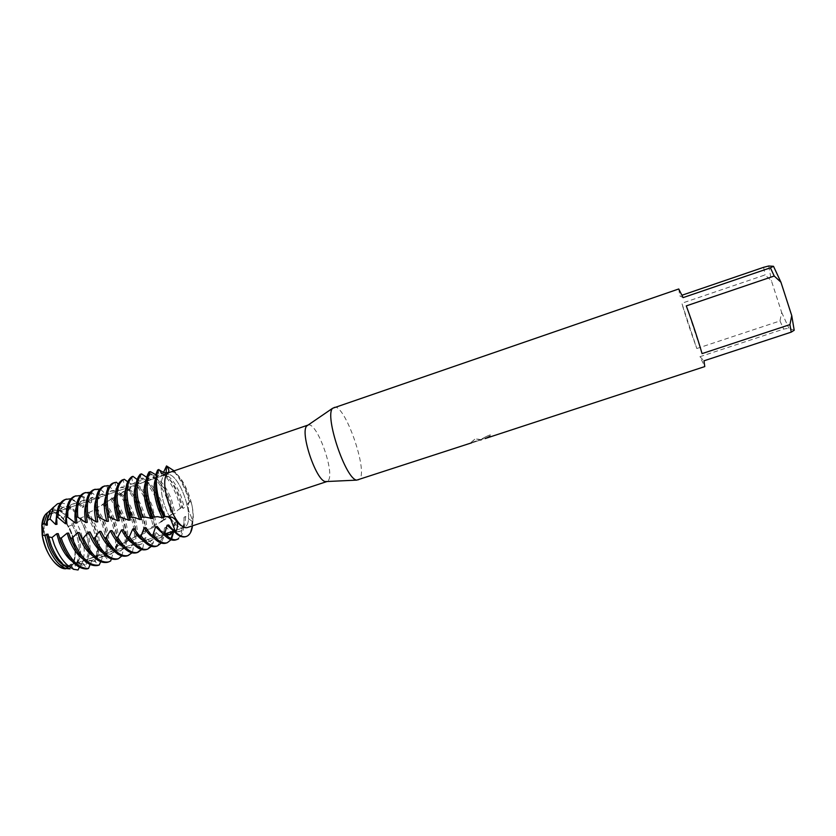 <?xml version="1.0" encoding="UTF-8"?>
<svg xmlns="http://www.w3.org/2000/svg" width="836" height="836" viewBox="0 0 836 836"><rect width="100%" height="100%" fill="white"/><g stroke="black" fill="none" stroke-linecap="round" stroke-linejoin="round"><path stroke-width="0.63" stroke-dasharray="4.18 3.13" d="M69.503 565.188L68.207 565.773C52.772 572.576 34.266 519.846 50.118 514.182L50.808 513.9C66.169 507.515 84.436 557.811 69.503 565.188L68.207 565.773C52.772 572.576 34.266 519.846 50.118 514.182L50.808 513.9C66.169 507.515 84.436 557.811 69.503 565.188M108.293 485.58L107.133 486.092L107.719 494.337L106.527 494.902L100.404 489.206L99.265 489.76L99.63 498.319L98.46 498.914L92.639 493.104L91.511 493.7L91.626 502.499L90.466 503.126L84.99 497.263L83.882 497.89L83.704 506.888L82.555 507.536L77.434 501.673L76.337 502.331L75.825 511.444L74.686 512.123L70.715 507.347L68.019 510.984L67.988 516.178L66.849 516.888L65.375 515.028L63.421 518.728C58.008 512.583 52.981 510.43 48.331 512.249L47.621 512.635L48.331 512.249C52.981 510.43 58.008 512.583 63.421 518.728L68.479 526.178C76.598 540.547 77.811 561.144 70.59 566.881L68.019 566.672L65.908 568.741L69.472 566.306L70.59 566.881L68.73 566.421L65.908 568.741L69.158 569.117M41.8 525.363L43.294 531.184M43.054 532.678L42.166 534.664M184.725 527.202L183.68 527.715C179.479 528.707 174.828 525.018 169.698 516.669C174.828 525.018 179.479 528.707 183.68 527.715L184.725 527.202C196.773 520.723 178.35 469.215 165.883 474.639C178.35 469.215 196.773 520.723 184.725 527.202M169.666 516.606C160.543 501.59 158.192 477.544 165.319 474.869L165.883 474.639L165.319 474.869C158.192 477.544 160.543 501.59 169.666 516.606M308.076 425.064C317.189 421.302 336.124 475.663 327.649 481.139L327.022 481.515M169.75 472.288C182.541 466.728 201.601 520.023 189.26 526.732L188.173 527.255M333.888 407.31C344.422 402.262 368.979 472.424 359.24 479.55L358.299 480.115M481.724 439.517L469.926 443.393L475.423 438.691L481.233 439.757C480.679 439.318 483.751 437.604 490.46 434.626L490.492 434.71C485.747 436.58 482.685 438.2 481.285 439.558L481.275 439.83M480.575 439.997L475.444 438.764L469.957 443.467L475.538 441.701M794.2 330.262L788.881 328.203L783.656 329.081L699.931 356.69L704.769 366.586M484.525 438.681L490.356 435.807M490.324 435.734L484.775 438.586M490.45 436.664L473.897 441.721M475.475 441.638L481.254 439.767M473.866 441.648L471.619 442.829M175.748 521.904L173.836 531.184L174.327 522.678L175.748 521.904L182.321 527.014L183.763 526.189L184.035 517.296L185.446 516.491L192.144 521.319L192.855 520.901L188.622 510.535C187.891 506.344 188.163 503.533 189.458 502.091L190.065 501.684C186.271 488.433 180.942 478.14 174.066 470.814C180.942 478.14 186.271 488.433 190.065 501.684L189.03 502.635C188.11 504.286 187.975 506.919 188.622 510.535L192.855 520.901C193.179 510.409 192.332 503.878 190.326 501.286L189.427 502.133L186.856 494.097C180.722 478.443 173.742 469.153 165.915 466.206M158.788 469.686C160.93 473.019 162.884 474.524 164.64 474.231L166.134 472.883L164.786 474.179C163.01 474.618 161.003 473.124 158.788 469.686M167.712 516.47L165.11 516.648L167.712 516.47M192.855 520.901L192.52 525.823L192.855 520.901M696.806 348.518L779.978 320.951L781.67 312.434L771.419 280.791L765.044 274.94L681.831 303.259L696.806 348.518C691.069 332.874 686.084 317.784 681.831 303.259M768.733 265.994L771.419 280.791M781.67 312.434L788.881 328.203M763.634 267.311L765.044 274.94M779.978 320.951L783.656 329.081M683.085 297.616L679.846 295.954L682.082 295.192M678.748 288.974L679.846 295.954M702.062 353.618L686.283 305.892M699.931 356.69L703.975 360.818M76.797 522.887L72.92 522.991L71.75 523.775L72.398 524.987L68.479 526.178C76.598 540.547 77.811 561.144 70.59 566.881L75.386 566.15L74.947 565.084L76.473 564.478L80.914 565.282C85.544 556.776 85.272 545.082 80.11 530.223L76.797 522.887L80.789 520.431L79.733 518.456L88.532 514.631L93.653 525.416C98.648 539.45 99.547 551.258 96.339 560.851L94.844 561.593C98.209 552 97.352 540.098 92.294 525.865L87.414 515.488M69.451 568.71L70.642 567.205L72.23 566.714C66.054 567.184 60.014 562.283 54.121 552M72.23 566.714L73.328 569.264M70.642 567.205L64.947 566.035M159.248 470.062L161.442 474.148C168.161 475.59 174.275 483.218 179.771 497.023L182.99 508.413L182.143 507.065L180.555 508.372L177.242 497.326C171.641 482.957 165.1 473.876 157.617 470.072M158.819 469.498C166.354 473.176 172.968 482.299 178.643 496.856L181.851 507.442M161.442 474.148L162.706 473.646C169.447 474.942 175.612 482.581 181.182 496.553L184.328 507.598L182.99 508.413M175.748 539.941L176.459 539.659M189.427 502.133L184.328 507.598M180.555 508.372L177.901 509.991L175.111 513.325L173.763 514.182L173.24 513.199L171.631 514.777L167.66 500.545C162.602 487.472 156.551 478.694 149.508 474.211L150.679 473.594L152.821 477.68L155.695 474.806M154.075 477.157C160.616 479.362 166.437 486.907 171.526 499.792L175.111 513.325M185.655 536.691L187.159 535.949C190.336 533.608 191.998 528.728 192.144 521.319M152.821 477.68C159.331 480 165.1 487.534 170.126 500.262L173.763 514.182M150.679 473.594C157.795 477.983 163.919 486.813 169.05 500.085L172.937 513.847M165.862 543.181L167.43 542.418C169.917 540.693 171.558 537.433 172.341 532.636L173.804 531.821M171.631 514.777L168.109 516.679L164.441 520.023L164.169 519.302L162.581 521.173L158.119 503.753C153.584 491.976 148.076 483.605 141.566 478.631L142.726 477.973L144.367 481.431L145.589 480.867L149.508 474.211M145.589 480.867C151.839 483.825 157.283 491.213 161.912 503.021L165.81 519.177M144.367 481.431C150.564 484.483 155.945 491.84 160.512 503.491L164.441 520.023M142.726 477.973C149.31 482.884 154.9 491.328 159.509 503.293L163.908 520.243M156.029 546.399L157.628 545.626L162.194 538.102L163.689 537.318L164.514 527.986L165.946 527.213L170.983 531.895M162.581 521.173L154.9 525.196L154.733 526.502L153.375 527.401L148.609 506.95C144.586 496.427 139.612 488.537 133.708 483.292L134.847 482.591L136.059 485.413L137.271 484.817L141.566 478.631M137.271 484.817C143.144 488.37 148.16 495.508 152.33 506.24L156.384 524.851M136.059 485.413C141.869 489.039 146.833 496.135 150.94 506.71L155.005 525.666M134.847 482.591C140.845 487.816 145.892 495.779 149.989 506.48L154.733 526.502M146.227 549.607L147.857 548.834L151.88 543.316L153.396 542.574L154.555 533.19L156.018 532.438L162.194 538.102M153.375 527.401L145.443 530.902L145.401 532.626L144.022 533.514C143.74 526.011 142.11 518.215 139.131 510.138C135.589 500.816 131.179 493.491 125.912 488.172L127.051 487.44L127.856 489.603L129.455 488.746L133.708 483.292M129.047 488.976C134.471 492.947 139.058 499.771 142.789 509.437C145.495 516.815 146.843 523.785 146.843 530.369M127.856 489.603C133.217 493.627 137.731 500.388 141.399 509.908C144.158 517.421 145.495 524.496 145.443 531.163M127.051 487.44C132.412 492.77 136.895 500.179 140.511 509.667C143.437 517.588 145.067 525.238 145.401 532.626M136.467 552.805L142.956 547.57L144.482 538.206L145.955 537.485L151.88 543.316M144.022 533.514L135.787 536.419L135.913 538.624L134.523 539.481C134.701 531.278 133.091 522.552 129.695 513.304C126.602 505.163 122.767 498.486 118.179 493.261L119.297 492.508L119.726 493.982L122.244 492.623L125.912 488.172M120.906 493.334C125.828 497.556 129.956 503.983 133.279 512.635C136.331 520.974 137.626 528.676 137.177 535.751M119.726 493.982C124.574 498.225 128.629 504.599 131.9 513.095C134.993 521.58 136.278 529.387 135.756 536.524M119.297 492.508C123.989 497.754 127.918 504.526 131.074 512.844C134.408 521.915 136.017 530.515 135.913 538.624M126.738 555.992L132.36 552.303L134.282 543.013L135.777 542.324L141.42 548.27M134.523 539.481L125.933 541.759L126.278 544.466L124.857 545.302C125.63 536.513 124.104 526.899 120.29 516.46L110.477 498.559L111.596 497.775L112.055 498.601L115.18 496.699L118.179 493.261M112.829 497.869C117.218 502.175 120.886 508.152 123.812 515.812C127.197 525.154 128.389 533.556 127.375 541.007M111.648 498.549C115.964 502.854 119.558 508.758 122.432 516.282C125.87 525.771 127.041 534.267 125.933 541.759M111.596 497.775C115.598 502.77 118.952 508.842 121.659 516C125.41 526.262 126.947 535.751 126.278 544.466M117.061 559.169L121.607 556.766M111.24 558.95L113.508 552L115.034 551.373L111.669 553.84C106.924 555.094 101.804 551.885 96.286 544.236M115.034 551.373L120.029 557.393M124.857 545.302L115.995 546.817L116.465 550.13L115.023 550.945C116.517 541.718 115.159 531.278 110.927 519.605L102.797 504.045L108.22 501.015L110.477 498.559M104.803 502.593C108.638 506.825 111.825 512.29 114.375 518.989C118.106 529.355 119.13 538.394 117.448 546.086M113.508 552L110.258 554.31C107.938 555.041 105.326 554.477 102.441 552.606M103.643 503.293C107.384 507.504 110.509 512.886 113.006 519.449C116.779 529.972 117.782 539.095 115.995 546.817M103.925 503.241L112.296 519.156C116.465 530.63 117.855 540.965 116.465 550.13M107.405 562.335L110.718 560.956M100.654 561.823L102.943 556.159L104.49 555.574L102.034 557.006C96.966 558.312 91.563 554.811 85.826 546.514M104.49 555.574L109.119 561.541M115.013 550.945L107.395 550.987L105.921 551.687L106.486 555.595L105.012 556.379C107.384 546.88 106.245 535.667 101.595 522.74L95.116 509.699L96.339 508.999L95.659 508.204L101.323 505.561L102.797 504.045M96.819 507.483L104.981 522.145C109.046 533.577 109.85 543.191 107.395 550.987M102.943 556.159L100.633 557.476C98.178 558.249 95.419 557.622 92.378 555.595M95.659 508.204L103.612 522.605C107.729 534.194 108.492 543.891 105.921 551.687M96.234 508.863L102.953 522.291C107.541 535.03 108.722 546.127 106.486 555.595M90.027 564.603L92.273 560.089L93.841 559.524L92.451 560.172C87.017 561.51 81.322 557.675 75.365 548.667M93.841 559.524L98.073 565.387L99.693 564.843M105.012 556.379L97.206 555.7L95.712 556.368L96.339 560.851M88.543 514.631L87.696 513.262L88.856 512.52L95.617 525.29C100.017 537.82 100.55 547.956 97.206 555.7M92.273 560.089L91.051 560.632C88.449 561.447 85.544 560.757 82.346 558.563M87.696 513.262L94.249 525.75C98.7 538.436 99.191 548.646 95.712 556.368M79.357 567.278L81.5 563.767L82.889 563.307C77.058 564.708 71.05 560.486 64.874 550.663M83.078 563.245L86.902 568.94M94.844 561.593L86.902 560.193L85.387 560.831L86.056 564.457L80.914 565.282M80.893 517.693L86.286 528.425C91.009 542.083 91.218 552.669 86.902 560.193M82.889 563.307L81.5 563.767C78.751 564.634 75.7 563.882 72.345 561.51M79.733 518.456L84.927 528.875C89.703 542.7 89.849 553.359 85.387 560.831M80.789 520.431L84.509 528.603C89.703 543.4 90.215 555.344 86.056 564.457M68.019 510.984C63.013 506.438 58.447 505.017 54.319 506.72L53.629 507.076M72.92 522.991L76.985 531.539C82.032 546.368 81.855 557.34 76.473 564.478M71.75 523.775L75.637 531.999C80.716 546.995 80.486 558.02 74.947 565.084M72.398 524.987L75.522 531.905C80.684 546.995 80.643 558.406 75.386 566.15M50.766 509.887L51.027 509.761C55.395 507.995 60.171 509.751 65.375 515.028M73.537 569.567L78.009 569.995M121.774 555.982L123.958 547.611L125.473 546.953L130.803 552.972M158.119 469.842L158.955 475.099L156.29 475.047M149.059 471.943L149.989 477.764L148.703 478.161L146.561 477.22M140.281 474.211L141.274 480.606L140.009 481.045L136.979 479.383M131.733 476.75L132.684 483.699L131.451 484.169L127.521 481.64M124.564 479.153L123.352 479.582L124.23 487.022L123.007 487.524L118.189 483.95M116.35 482.226L115.159 482.696L115.911 490.575L114.71 491.108L109.014 486.312M88.856 512.52L95.116 509.699M162.706 473.646L163.511 472.382M48.039 515.655L53.149 510.712C57.412 509.49 61.979 511.548 66.849 516.888M47.318 525.112C47.725 516.909 50.129 511.956 54.528 510.242C58.708 509.04 63.202 511.015 67.988 516.178M60.474 503.063C63.724 502.927 67.131 504.348 70.715 507.347M56.67 514.809C57.924 510.88 59.91 508.434 62.627 507.473C66.326 506.376 70.339 507.922 74.686 512.123M56.984 524.318C56.848 514.736 59.199 508.967 64.017 507.003C67.632 505.916 71.572 507.4 75.825 511.444M76.337 502.331C72.241 499.395 68.489 498.465 65.062 499.552M70.914 498.768L77.434 501.673M66.431 511.13C67.664 507.431 69.566 505.132 72.136 504.223C75.303 503.251 78.772 504.348 82.555 507.536M66.87 523.618C66.086 512.614 68.312 505.989 73.537 503.753C76.619 502.791 80.005 503.836 83.704 506.888M83.882 497.89C80.507 495.905 77.414 495.372 74.592 496.281M80.475 495.529L84.99 497.263M76.222 507.442C77.424 503.983 79.253 501.819 81.688 500.963C84.342 500.116 87.268 500.837 90.466 503.126M76.536 519.438C75.919 508.905 78.103 502.593 83.088 500.482C85.669 499.656 88.511 500.336 91.626 502.499M91.511 493.7L84.164 493M90.089 492.289L92.639 493.104M86.045 503.763C87.226 500.524 88.971 498.496 91.281 497.681L98.46 498.914M86.192 514.15C85.972 504.714 88.135 499.061 92.681 497.211L99.63 498.319M99.265 489.76L93.768 489.708M99.724 489.039L100.404 489.206M95.91 500.074L100.905 494.4L106.527 494.902M123.958 547.611L119.924 551.123L112.526 549.597M95.973 509.741C95.921 500.91 98.042 495.633 102.316 493.919L107.719 494.337M125.473 546.953L121.335 550.663C116.894 551.854 112.034 548.918 106.747 541.853M107.133 486.092L103.413 486.395M132.36 552.303L131.921 552.868M105.817 496.396L110.561 491.098L114.71 491.108M134.282 543.013L129.622 547.935L122.652 546.566M105.796 505.393C105.9 497.127 107.959 492.205 111.982 490.617L115.911 490.575M135.777 542.324L131.043 547.465C126.873 548.615 122.265 545.918 117.207 539.398M115.159 482.696L113.09 483.072M142.956 547.57L141.65 549.618M115.744 492.707L120.269 487.785L123.007 487.524M144.482 538.206C143.437 541.728 141.723 543.902 139.361 544.727L132.799 543.525M115.681 501.109C115.901 493.376 117.907 488.767 121.68 487.294L124.23 487.022M145.955 537.485C144.931 541.153 143.207 543.41 140.782 544.257C136.874 545.354 132.516 542.888 127.678 536.858M123.352 479.582L122.808 479.739M153.396 542.574L151.41 546.347M125.724 489.018L129.998 484.452L131.451 484.169M154.555 533.19C153.678 537.757 151.859 540.526 149.132 541.509L142.977 540.453M125.619 496.856C125.933 489.635 127.877 485.34 131.43 483.971L132.684 483.699M156.018 532.438C155.162 537.172 153.343 540.035 150.564 541.038C146.739 542.115 142.434 539.638 137.658 533.619M163.689 537.318L161.212 543.055M135.725 485.329L140.009 481.045M164.514 527.986C163.887 533.702 162.027 537.13 158.944 538.279L153.187 537.36M135.589 492.644C135.996 485.904 137.867 481.902 141.211 480.627L141.274 480.606M165.946 527.213C165.371 533.096 163.511 536.628 160.376 537.809C156.666 538.854 152.455 536.398 147.763 530.463M171.579 538.907L171.046 539.753M145.767 481.64L148.703 478.161M174.327 522.678L172.55 531.382M169.499 534.747L168.788 535.04M166.364 535.249L163.428 534.246M145.621 488.464C146.007 482.957 147.47 479.394 149.989 477.764M164.922 533.786L157.304 526.513M177.274 539.189C180.127 537.161 181.809 533.107 182.321 527.014M155.684 484.316C156.05 479.948 157.137 476.875 158.955 475.099M185.446 516.491C185.665 524.82 183.889 529.752 180.127 531.309C176.824 532.26 173.031 530.149 168.736 524.977M183.763 526.189C183.293 532.469 181.611 536.639 178.716 538.718M155.851 477.952L157.628 475.475M184.035 517.296C184.192 525.426 182.405 530.264 178.685 531.79L173.951 531.247M68.207 565.773L165.047 533.859L68.207 565.773M173.564 531.048L183.68 527.715L173.564 531.048M189.03 502.635L190.326 501.286M68.019 566.672L68.74 566.421M164.64 474.231L167.785 472.622M167.21 516.282L168.903 516.523M50.808 513.9L165.883 474.639L50.808 513.9M110.258 554.31L111.669 553.84M100.633 557.476L102.034 557.006M91.051 560.632L92.451 560.172M189.458 502.091L187.766 503.23M182.143 507.065L177.901 509.991M173.24 513.199L168.109 516.679M164.169 519.302L158.203 523.137M154.9 525.196L148.097 529.334M145.443 530.902L137.846 535.28M135.787 536.43L127.448 540.965M126.299 541.571C107.447 551.478 88.261 559.765 68.73 566.421M164.786 474.179L144.962 481.452L129.455 488.746M94.478 510.315L96.339 508.999M101.323 505.561L104.176 503.648M108.22 501.015L112.055 498.601M115.18 496.699L119.987 493.888M122.244 492.613L127.96 489.52M166.719 516.178L163.846 516.355M141.242 517.223L143.134 517.191M152.507 516.92L155.82 516.784M53.149 510.712L54.528 510.242M62.627 507.473L64.017 507.003M72.136 504.223L73.537 503.753M81.688 500.963L83.088 500.482M91.281 497.681L92.681 497.211M100.905 494.4L102.316 493.919M119.924 551.123L121.335 550.663M110.561 491.098L111.982 490.617M129.622 547.935L131.043 547.465M120.269 487.785L121.68 487.294M139.361 544.727L140.782 544.257M129.998 484.452L131.43 483.971M149.132 541.509L150.564 541.038M139.779 481.118L141.211 480.627M158.944 538.279L160.376 537.809M178.685 531.79L180.127 531.309"/><path stroke-width="1.25" d="M96.286 544.236L90.016 531.978L88.438 532.062L83.328 538.081L81.688 538.081L79.242 532.553L77.685 532.636L72.178 538.091L70.569 538.091L68.646 533.096L67.11 533.169L61.216 538.039L59.638 538.029L58.227 533.619L56.723 533.702L52.01 537.538L48.582 536.858L47.997 534.162L46.523 534.246L45.039 535.876L42.166 534.664C45.593 551.979 52.344 563.15 62.407 568.167L65.908 568.741C56.879 569.661 44.339 551.959 42.166 534.664L41.8 525.363C42.375 518.978 44.318 514.736 47.621 512.635L50.766 509.887M43.294 531.184L43.054 532.678M327.022 481.515L325.476 481.588C316.081 480.878 299.727 432.128 306.812 425.932L307.554 425.284M326.886 481.567L188.173 527.255C175.351 533.316 155.872 477.304 169.175 472.528L308.076 425.064M471.619 442.829L356.711 480.125C345.602 479.227 324.284 415.628 332.613 408.271L678.748 288.974L683.085 297.616L770.405 267.813L774.22 276.026L780.939 282.213L773.499 266.297L770.405 267.813M481.254 439.767L480.575 439.997M485.12 438.566L704.769 366.586L703.975 360.818L791.232 332.132L789.947 324.608L702.062 353.618C697.673 338.444 692.417 322.529 686.283 305.892L774.22 276.026M163.511 472.382L166.531 465.934L166.134 472.883L166.521 465.934C168.433 468.432 169.175 470.375 168.736 471.776L168.59 472.016C166.886 473.73 163.626 472.957 158.788 469.686L158.119 469.842C154.106 478.589 155.057 491.641 160.993 509.009L164.264 516.69L165.11 516.658C156.781 499.928 153.908 477.732 158.788 469.686L158.788 469.686C153.908 477.732 156.781 499.928 165.11 516.658L172.185 517.275C177.807 520.389 178.967 525.332 175.644 532.104L170.669 519.072L167.712 516.47L170.669 519.072L175.644 532.104L174.787 532.239C178.914 536.158 182.541 537.642 185.655 536.691L186.386 536.451C183.293 537.402 179.719 535.949 175.644 532.104C180.492 536.628 184.568 537.841 187.881 535.709L186.386 536.451M485.089 438.492L490.45 436.664M192.52 525.823C191.841 530.703 190.294 534.005 187.881 535.709C190.294 534.005 191.841 530.703 192.52 525.823M166.531 465.934L174.066 470.814L166.531 465.934M682.082 295.192L763.634 267.311L768.733 265.994L773.499 266.297M780.939 282.213L791.744 315.621L789.947 324.608M791.232 332.132L794.2 330.262L791.744 315.621M54.121 552L51.027 545.229L47.997 534.162M73.328 569.264L74.07 569.337C66.284 566.108 59.69 557.863 54.288 544.591L52.01 537.538M48.582 536.858L51.215 545.469C56.336 558.051 62.606 565.867 70.036 568.929M64.947 566.035C58.823 562.67 53.713 555.898 49.617 545.699L46.523 534.246M69.451 568.71L65.845 568.511C58.802 565.617 52.856 558.239 48.028 546.378L45.039 535.876M154.399 517.024L152.309 511.914C146.049 493.355 145.401 479.927 150.365 471.629L149.059 471.943C143.928 480.136 144.513 493.627 150.835 512.416L152.716 517.076L157.764 516.69L162.215 517.683L158.443 509.26C153.782 495.727 152.915 485.288 155.851 477.952M162.215 517.683L163.866 517.526L159.927 508.758C156.656 499.698 155.235 491.547 155.684 484.316M178.716 538.718L177.19 539.471C173.606 540.537 169.468 538.593 164.776 533.64L163.062 533.849C167.848 539.001 172.08 541.028 175.748 539.941L177.19 539.471M176.459 539.659L177.274 539.189M163.866 517.526L163.647 516.366L164.264 516.69M120.374 517.16C115.086 497.253 116.141 484.713 123.54 479.54L122.108 480.021C114.772 485.11 113.654 497.483 118.764 517.16L120.792 517.202L128.608 520.18L130.217 520.086L129.914 517.202L134.805 517.515L139.727 519.511L141.357 519.407L141.002 517.223L145.443 517.15L152.57 518.539L149.822 512.144C146.676 503.471 145.276 495.581 145.621 488.464M152.57 518.539L152.716 517.076M150.94 518.686L148.359 512.635C143.771 499.395 142.914 489.06 145.767 481.64M142.914 517.212L142.183 515.31C135.536 495.205 135.317 481.39 141.545 473.866L140.281 474.211C133.854 481.599 134 495.466 140.709 515.802L141.002 517.223M171.046 539.753L167.304 542.7C163.124 543.912 158.338 541.32 152.946 534.925L151.222 535.082C156.708 541.707 161.588 544.403 165.862 543.181L167.304 542.7M141.357 519.407L139.769 515.509C136.749 507.233 135.359 499.614 135.589 492.644M139.727 519.511L138.306 516C133.802 503.053 132.945 492.822 135.725 485.329M161.212 543.055L157.461 545.929C152.622 547.256 147.167 543.912 141.106 535.907L139.382 536.033C145.537 544.288 151.086 547.747 156.029 546.399L157.461 545.929M130.217 520.086L129.747 518.863C126.873 510.984 125.494 503.648 125.619 496.856M128.608 520.18L128.295 519.355C123.874 506.689 123.017 496.574 125.724 489.018M151.41 546.347L147.659 549.147C142.12 550.569 136.017 546.42 129.35 536.702L127.636 536.796C134.387 546.786 140.584 551.049 146.227 549.607L147.659 549.147M141.65 549.618L137.888 552.345C131.607 553.85 124.867 548.834 117.677 537.297L115.985 537.37C123.247 549.179 130.071 554.32 136.467 552.805L137.888 552.345M114.501 482.591L112.379 483.365C105.409 487.858 103.883 499.102 107.813 517.108L109.401 517.108C105.305 498.862 106.768 487.451 113.8 482.874L116.35 482.226L118.189 483.95M131.921 552.868L128.159 555.532C121.084 557.079 113.727 551.143 106.099 537.705L104.416 537.757C112.108 551.467 119.548 557.549 126.738 555.992L128.159 555.532M104.824 485.915L102.692 486.688C96.109 490.659 94.238 500.795 97.081 517.066L98.638 517.076C95.638 500.545 97.467 490.251 104.103 486.207L108.293 485.58L109.014 486.312M121.774 555.982L118.472 558.709C110.54 560.266 102.598 553.348 94.646 537.956L92.984 537.976C100.968 553.662 108.993 560.726 117.061 559.169L118.472 558.709M95.168 489.227L93.036 490C86.881 493.512 84.729 502.53 86.578 517.056L88.093 517.056C86.108 502.269 88.219 493.094 94.447 489.52L99.724 489.039M92.984 537.976L90.016 531.978M102.441 552.606C96.986 548.792 92.388 542.136 88.647 532.636L88.438 532.062M111.24 558.95L110.718 560.956L108.816 561.876C99.975 563.391 91.479 555.459 83.328 538.081M81.688 538.081C89.86 555.752 98.429 563.84 107.405 562.335L108.816 561.876M85.565 492.519L83.422 493.303C77.706 496.396 75.334 504.327 76.306 517.097L77.79 517.087C76.703 504.056 79.044 495.967 84.823 492.822L90.089 492.289M85.826 546.514L79.242 532.553M92.378 555.595C86.996 551.729 82.471 545.177 78.835 535.918L77.685 532.636M100.654 561.823L99.191 565.021C89.536 566.474 80.601 557.685 72.398 538.666L72.178 538.091M75.992 495.811L73.84 496.584C68.594 499.301 66.075 506.198 66.284 517.254L67.726 517.223C67.413 505.916 69.921 498.883 75.24 496.103L80.475 495.529M75.365 548.667L70.475 538.718L68.646 533.096M70.569 538.091L70.966 539.147C79.169 558.166 88.114 566.944 97.791 565.481L99.191 565.021M82.346 558.563C77.037 554.655 72.607 548.197 69.054 539.189L67.11 533.169M59.638 538.029L61.153 542.428C68.771 560.277 77.351 569.107 86.902 568.929L88.532 568.438C78.95 568.835 70.297 560.005 62.585 541.958L61.216 538.039M88.543 568.438L90.027 564.603M66.452 499.082L64.299 499.865C59.523 502.237 56.932 508.131 56.514 517.515L57.924 517.463C58.259 507.839 60.85 501.809 65.689 499.385L70.914 498.768M64.874 550.663L60.735 541.979L58.227 533.619M72.345 561.51C67.11 557.57 62.773 551.217 59.314 542.449L56.723 533.702M79.357 567.278L78.02 569.995L74.07 569.337M53.629 507.076L50.359 510.263L47.192 520.661L49.993 518.905L53.337 507.504L57.475 503.805L60.474 503.063M42.166 534.664C43.765 531.853 43.639 528.749 41.8 525.363L44.747 515.467M41.8 525.363L44.256 522.949L47.276 513.126M170.983 531.895L171.955 532.438M171.579 538.907L173.846 531.194L170.231 534.57L164.922 533.786M156.29 475.047L150.365 471.629M146.561 477.22L141.545 473.866M136.979 479.383L132.966 476.353L131.733 476.75C124.188 482.623 123.582 496.103 129.914 517.202M127.521 481.64L124.23 479.258M155.695 474.806L157.617 470.072L158.819 469.498L159.248 470.062M174.787 532.239L168.736 524.977L167.075 525.227L164.776 533.64M163.062 533.849L157.304 526.513L155.632 526.701L152.946 534.925M151.222 535.082L145.819 527.715L144.147 527.871L141.106 535.907M139.382 536.033L134.439 528.801L132.788 528.948L129.35 536.702M127.636 536.796L123.174 529.773L121.533 529.909L117.677 537.297M115.985 537.37L112.003 530.62L110.373 530.735L106.099 537.705M104.416 537.757L100.937 531.341L99.338 531.445L94.646 537.956M44.256 522.949L45.917 525.238L47.318 525.112L47.192 520.661M49.993 518.905L55.563 524.423L56.984 524.318L56.514 517.515M57.924 517.463L65.407 523.712L66.87 523.618L66.284 517.254M67.726 517.223L75.47 523.075L76.954 522.991L76.306 517.097M77.79 517.087L85.732 522.49L87.247 522.406L86.578 517.056M88.093 517.056L96.192 521.925L97.728 521.852L97.081 517.066M98.638 517.076L106.83 521.361L108.398 521.277L107.813 517.108M109.401 517.108L117.636 520.776L119.224 520.692L118.743 517.181L120.792 517.202M45.917 525.238L48.039 515.655M55.563 524.423L56.67 514.809M65.407 523.712L66.431 511.13M75.47 523.075C74.603 516.826 74.853 511.611 76.222 507.442M76.954 522.991L76.536 519.438M85.732 522.49C84.3 514.882 84.405 508.633 86.045 503.763M87.247 522.406L86.192 514.15M96.192 521.925C94.081 512.949 93.987 505.665 95.91 500.074M112.526 549.597C107.489 546.211 103.1 540.16 99.338 531.445M97.728 521.852L95.973 509.741M106.747 541.853L100.937 531.341M106.83 521.361C103.946 511.026 103.601 502.697 105.817 496.396M122.652 546.566C118.148 543.661 114.051 538.384 110.373 530.735M108.398 521.277L105.796 505.393M117.207 539.398L112.003 530.62M117.636 520.776C113.895 509.103 113.257 499.75 115.744 492.707M132.799 543.525C128.796 541.049 125.045 536.513 121.533 529.909M119.224 520.692C116.841 513.722 115.661 507.191 115.681 501.109M127.678 536.858L123.174 529.773M142.977 540.453C139.466 538.374 136.069 534.538 132.788 528.948M137.658 533.619L134.439 528.801M131.555 517.212C125.087 496.124 125.557 482.508 132.966 476.353M153.187 537.36C150.146 535.636 147.136 532.48 144.147 527.871M147.763 530.463L145.819 527.715M172.55 531.382L169.499 534.747M170.231 534.57L166.364 535.249M163.428 534.246L155.632 526.701M173.951 531.247L167.075 525.227M165.047 533.859L173.564 531.048L165.047 533.859M325.476 481.588L356.711 480.125M306.812 425.932L332.613 408.271M167.785 472.622L168.736 471.776M168.903 516.523L172.185 517.275M50.359 510.263L53.337 507.504M129.799 517.254L133.081 517.265M143.134 517.191L145.443 517.15M155.82 516.784L157.743 516.69M62.407 568.167L65.845 568.511"/></g></svg>
